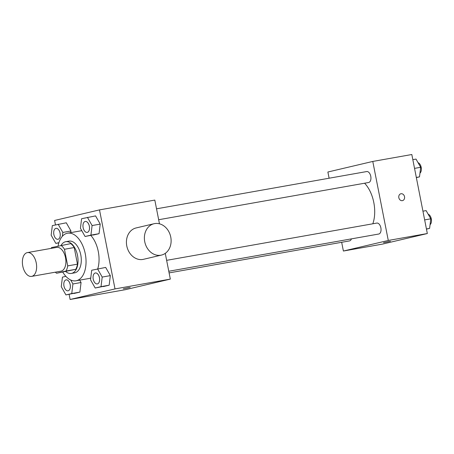 <?xml version="1.0" encoding="UTF-8"?>
<svg xmlns="http://www.w3.org/2000/svg" width="454" height="454" viewBox="0 0 454 454"><rect width="100%" height="100%" fill="white"/><g stroke="black" fill="none" stroke-linecap="round" stroke-linejoin="round"><path stroke-width="0.68" d="M36.241 262.906A12.082 6.912 79.9 0 1 31.615 276.39A12.082 6.912 79.9 0 1 22.7 265.698A12.082 6.912 79.9 0 1 27.393 252.594A12.082 6.912 79.9 0 1 36.241 262.906M27.393 252.594L56.676 247.402A12.082 6.912 79.9 0 1 65.518 257.713A12.082 6.912 79.9 0 1 60.893 271.197L31.615 276.39M77.469 264.166A15.595 8.921 79.9 0 1 75.79 269.301L56.58 273.251L66.029 271.027A15.595 8.921 79.9 0 0 67.714 265.896L77.469 264.166L74.206 247.538A15.595 8.921 79.9 0 0 70.75 243.616L51.54 247.572A15.595 8.921 79.9 0 0 51.12 248.389M56.58 273.251A15.595 8.921 79.9 0 1 55.343 272.184M67.714 265.896L64.451 249.269A15.595 8.921 79.9 0 0 60.989 245.347M75.79 269.301L66.029 271.027M74.206 247.538L64.451 249.269M65.802 271.617A16.111 9.216 -100.1 0 0 71.357 273.433A16.111 9.216 -100.1 0 0 71.647 273.376A16.111 9.216 -100.1 0 0 77.572 255.71A16.111 9.216 -100.1 0 0 65.734 241.704A16.111 9.216 -100.1 0 0 61.137 245.319M65.734 241.704L68.985 241.131A16.111 9.216 79.9 0 1 80.778 254.881A16.111 9.216 79.9 0 1 74.899 272.797A16.111 9.216 79.9 0 1 74.609 272.86L71.357 273.433M58.089 246.028A24.17 13.824 79.9 0 1 67.578 233.197A24.17 13.824 79.9 0 1 85.267 253.82A24.17 13.824 79.9 0 1 76.017 280.788A24.17 13.824 79.9 0 1 62.788 272.156M90.862 235.473A24.17 13.824 79.9 0 1 98.28 251.516A24.17 13.824 79.9 0 1 97.746 268.83M90.76 277.967A24.17 13.824 79.9 0 1 89.029 278.484L76.017 280.788M67.578 233.197L80.591 230.887A24.17 13.824 79.9 0 1 81.834 230.768M65.858 276.327L62.436 277.133L61.262 286.707L65.926 294.913L79.887 292.098L81.062 282.519L79.705 280.135L81.062 282.519L72.929 283.96L70.671 279.987M62.346 236.301L62.822 232.437L70.955 230.995L70.75 232.635L70.955 230.995L66.295 222.795L52.329 225.61L51.154 235.183L55.814 243.389L58.924 242.657M69.11 294.345L70.115 299.481L115.01 288.914L99.505 209.89L54.611 220.462L55.479 224.866M65.49 275.918L65.586 276.39M95.198 288.018L109.159 285.203L110.333 275.629L105.674 267.423L91.708 270.238L90.533 279.817L95.198 288.018L101.026 286.65L102.201 277.071L97.542 268.864M85.085 236.494L99.051 233.679L100.226 224.106L95.567 215.9L81.601 218.714L80.426 228.294L85.085 236.494L90.919 235.127L92.094 225.547L87.429 217.341M70.115 299.481L125.423 289.675L170.318 279.108L115.01 288.914M128.686 287.677L123.261 288.818L128.686 287.677M170.318 279.108L165.267 253.36M159.468 223.811L154.814 200.083L99.505 209.89M161.442 255.086L143.481 259.313A16.111 13.211 -103.2 0 1 126.933 246.658A16.111 13.211 -103.2 0 1 136.098 227.948L154.059 223.72A16.111 13.211 -103.2 0 1 170.761 237.096A16.111 13.211 -103.2 0 1 161.442 255.086A16.111 13.211 -103.2 0 1 144.894 242.43A16.111 13.211 -103.2 0 1 154.059 223.72M130.179 287.461L123.267 288.818M364.585 183.217A28.193 16.128 79.9 0 1 373.801 202.535A28.193 16.128 79.9 0 1 372.825 223.782M158.667 219.73L368.637 182.502A5.556 3.178 -100.1 0 0 370.799 176.475A5.556 3.178 -100.1 0 0 366.696 171.555L156.528 208.817M351.424 238.866A5.556 3.178 79.9 0 1 349.472 240.915L169.098 272.894M166.635 260.341L376.809 223.079A5.556 3.178 79.9 0 1 380.872 227.823A5.556 3.178 79.9 0 1 378.75 234.026L168.774 271.254M341.675 242.3L343.389 251.034L388.284 240.461L372.779 161.437L327.884 172.009L329.105 178.218M388.284 240.461L427.327 233.538L382.433 244.11L343.389 251.034M388.947 241.534L383.528 242.674L388.947 241.534M427.327 233.538L411.823 154.519L372.779 161.437M400.871 193.773A3.524 2.889 -103.2 0 1 404.525 196.696A3.524 2.889 -103.2 0 1 402.488 200.634A3.524 2.889 -103.2 0 1 398.867 197.865A3.524 2.889 -103.2 0 1 400.871 193.773A3.524 2.889 -103.2 0 1 404.525 196.696A3.524 2.889 -103.2 0 1 402.488 200.634M390.44 241.318L383.528 242.674M416.352 177.61L419.502 176.867L420.671 167.293L416.012 159.087L412.828 159.655M419.502 176.867L416.318 177.435M420.671 167.293L414.542 168.377M418.055 162.685A5.556 3.178 79.9 0 1 421.193 167.356A5.556 3.178 79.9 0 1 419.956 173.144M426.459 229.134L429.609 228.39L430.784 218.817L426.119 210.611L422.935 211.178M429.609 228.39L426.425 228.958M430.784 218.817L424.649 219.901M428.162 214.209A5.556 3.178 79.9 0 1 431.3 218.879A5.556 3.178 79.9 0 1 430.063 224.668M89.359 226.188A5.556 3.178 79.9 0 1 87.23 232.391A5.556 3.178 79.9 0 1 87.219 232.397L87.202 232.397A5.556 3.178 79.9 0 1 83.105 227.482A5.556 3.178 79.9 0 1 85.261 221.45A5.556 3.178 79.9 0 1 85.29 221.45A5.556 3.178 79.9 0 1 89.359 226.188M93.223 235.053L99.051 233.679L90.919 235.127M99.051 233.679L100.226 224.106L92.094 225.547M100.226 224.106L95.567 215.9M85.29 221.45L85.261 221.45A5.556 3.178 79.9 0 1 89.33 226.194A5.556 3.178 79.9 0 1 87.202 232.397M62.822 232.437L58.157 224.236M55.99 228.345L56.018 228.339A5.556 3.178 79.9 0 1 56.018 228.339A5.556 3.178 79.9 0 1 60.087 233.084A5.556 3.178 79.9 0 1 57.959 239.286A5.556 3.178 79.9 0 1 57.947 239.286A5.556 3.178 79.9 0 1 53.833 234.372A5.556 3.178 79.9 0 1 55.99 228.345A5.556 3.178 79.9 0 1 60.059 233.089A5.556 3.178 79.9 0 1 57.93 239.292L57.959 239.286M58.867 242.85L55.814 243.389M70.955 230.995L66.295 222.795M95.374 272.973L95.397 272.973A5.556 3.178 79.9 0 1 95.397 272.973A5.556 3.178 79.9 0 1 99.466 277.712A5.556 3.178 79.9 0 1 97.338 283.915A5.556 3.178 79.9 0 1 97.326 283.92A5.556 3.178 79.9 0 1 93.212 279.006A5.556 3.178 79.9 0 1 95.374 272.973A5.556 3.178 79.9 0 1 99.437 277.717A5.556 3.178 79.9 0 1 97.315 283.92L97.315 283.92M103.33 286.576L109.159 285.203L101.026 286.65M109.159 285.203L110.333 275.629L102.201 277.071M110.333 275.629L105.674 267.423M65.926 294.913L71.755 293.539L72.929 283.96M70.194 284.607A5.556 3.178 79.9 0 1 68.066 290.81A5.556 3.178 79.9 0 1 68.055 290.81A5.556 3.178 79.9 0 1 63.94 285.895A5.556 3.178 79.9 0 1 66.102 279.868A5.556 3.178 79.9 0 1 66.125 279.863A5.556 3.178 79.9 0 1 70.194 284.607M74.059 293.471L79.887 292.098L71.755 293.539M79.887 292.098L81.062 282.519M66.125 279.863L66.102 279.868A5.556 3.178 79.9 0 1 70.166 284.613A5.556 3.178 79.9 0 1 68.038 290.815L68.066 290.81"/></g></svg>
